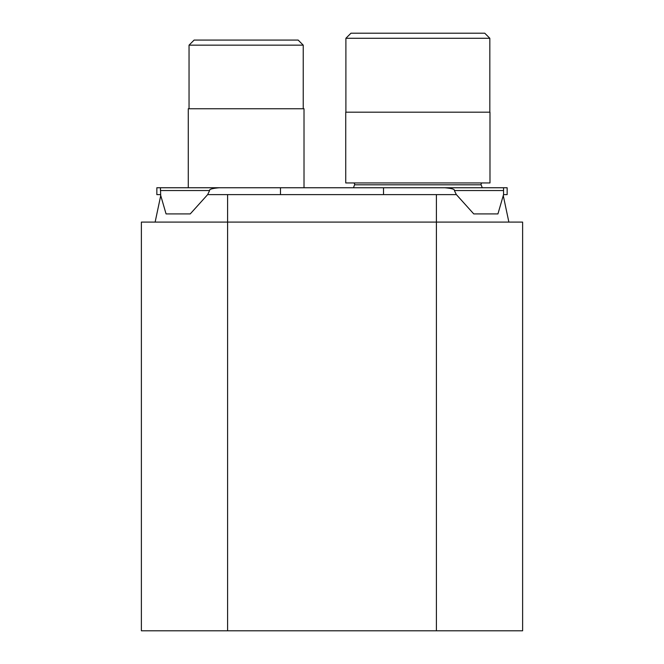 <?xml version="1.0" encoding="UTF-8"?>
<svg xmlns="http://www.w3.org/2000/svg" width="664" height="664" viewBox="0 0 664 664"><rect width="100%" height="100%" fill="white"/><g stroke="black" fill="none" stroke-linecap="round" stroke-linejoin="round"><path stroke-width="1" d="M508.873 222.1L503.304 195.78L503.536 194.618L507.155 194.618L507.155 187.754L503.553 187.754L503.553 190.535L503.553 187.754L174.873 187.754L188.269 187.754L188.269 108.755L304.012 108.755L304.012 187.754M155.127 222.1L160.696 195.78L160.447 187.754L280.482 187.754L280.482 194.618L456.384 194.618L473.756 213.916L497.934 213.916L503.536 194.618M436.406 630.8L436.406 222.1L227.594 222.1L227.594 630.8L522.618 630.8L522.618 222.1L436.406 222.1L436.406 194.618M227.594 194.618L227.594 222.1L141.382 222.1L141.382 630.8L227.594 630.8M219.261 187.754C212.289 188.368 209.077 189.29 209.625 190.535L160.447 190.535L160.447 187.754L156.845 187.754L156.845 194.618L160.447 194.618M209.625 190.535L207.649 194.618L190.244 213.916L166.066 213.916L160.464 194.618M207.649 194.618L280.482 194.618M174.873 187.754L178.359 187.754L174.873 187.754M503.553 194.618L503.553 190.535L454.375 190.535L456.351 194.618M454.375 190.535C454.923 189.29 451.711 188.368 444.739 187.754M383.518 194.618L383.518 187.754L482.255 187.754L481.143 184.799A1.378 1.378 0 0 1 482.429 182.94A1.378 1.378 0 0 0 481.143 184.799L354.576 184.799A1.378 1.378 0 0 0 353.298 182.94M353.464 187.754L354.576 184.799L353.464 187.754M350.974 33.2L484.753 33.2L489.833 38.28L345.894 38.28L350.974 33.2L345.894 38.28L345.894 112.191M482.255 187.754L481.143 184.799M489.982 182.94L345.736 182.94L345.736 112.191L489.982 112.191L489.982 182.94M489.833 112.191L489.833 38.28L484.753 33.2M194.12 40.072L298.153 40.072L303.232 45.152L189.041 45.152L194.12 40.072L189.041 45.152L189.041 108.755M303.232 108.755L303.232 45.152L298.153 40.072M205.608 40.072L286.665 40.072L205.608 40.072"/></g></svg>
